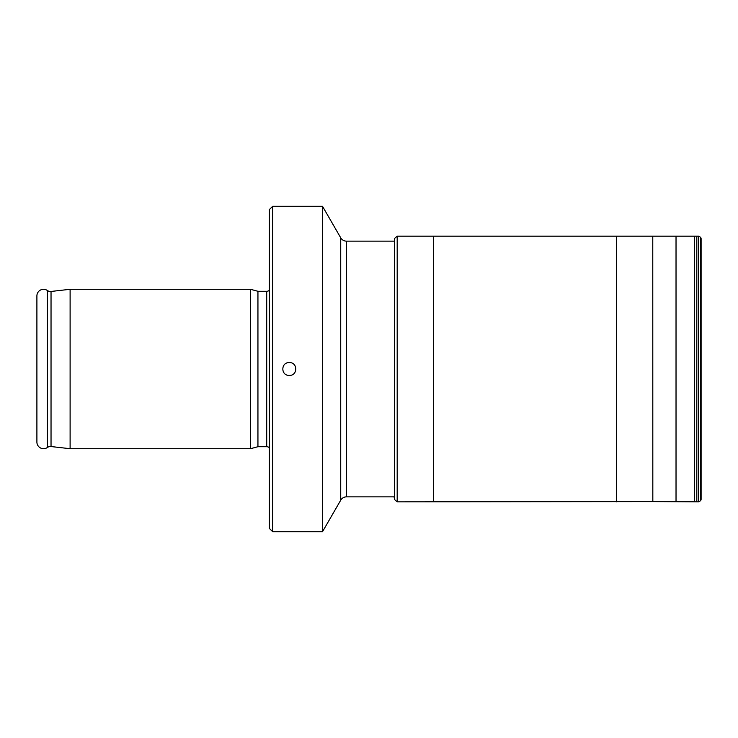 <?xml version="1.0" encoding="UTF-8"?>
<svg xmlns="http://www.w3.org/2000/svg" width="738" height="738" viewBox="0 0 738 738"><rect width="100%" height="100%" fill="white"/><g stroke="black" fill="none" stroke-linecap="round" stroke-linejoin="round"><path stroke-width="1.11" d="M272.691 531.729L272.691 206.271L269.37 209.592L269.37 528.408L272.691 531.729L322.506 531.729L322.506 206.271L340.725 237.821A6.642 6.642 0 0 0 346.473 241.141L394.092 241.141M322.506 531.729L340.725 500.18A6.642 6.642 180 0 1 346.473 496.858L394.092 496.858L394.599 499.626L397.182 501.84L652.826 501.591L652.77 236.409M272.691 206.271L322.506 206.271M289.296 375.43C297.903 375.688 297.903 362.312 289.296 362.57C280.689 362.312 280.689 375.688 289.296 375.43M47.37 447.486L47.37 290.514A6.642 6.642 0 0 0 36.9 295.938L36.9 442.062A6.642 6.642 0 0 0 47.37 447.486A5.314 5.314 0 0 1 51.033 446.545L70.11 448.704L250.505 448.704L257.94 446.711L266.713 446.711A3.985 3.985 0 0 1 269.37 447.726M257.94 446.711L257.94 291.289L266.713 291.289A3.985 3.985 0 0 0 269.37 290.274M250.505 448.704L250.505 289.296L257.94 291.289M70.11 448.704L70.11 289.296L250.505 289.296M47.37 290.514A5.314 5.314 0 0 0 51.033 291.455L70.11 289.296M394.599 499.626L394.599 238.374L397.182 236.16L698.554 236.16L700.731 237.359L701.1 238.54L700.731 250.302M652.77 501.591L698.554 501.84L700.731 500.641L701.1 499.46L700.731 487.698M701.1 499.46L701.1 238.54L701.1 499.46M701.045 488.888L701.045 249.112L701.045 488.888M346.473 241.141L346.473 496.858M340.725 237.821L340.725 500.18M266.713 446.711L266.713 291.289M51.033 446.545L51.033 291.455M616.368 501.84L616.368 236.16M433.64 501.591L433.64 236.409M397.182 501.84L397.182 236.16M700.731 500.641L700.731 237.359M698.554 501.84L698.554 236.16M696.81 501.822L696.81 236.178M694.559 501.794L694.559 236.206M676.026 501.646L676.026 236.354"/></g></svg>
